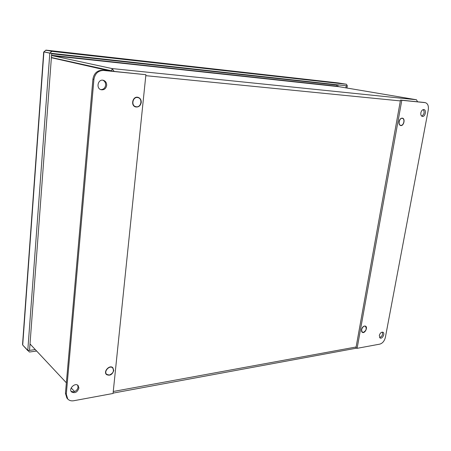 <?xml version="1.0" encoding="UTF-8"?>
<svg xmlns="http://www.w3.org/2000/svg" width="451" height="451" viewBox="0 0 451 451"><rect width="100%" height="100%" fill="white"/><g stroke="black" fill="none" stroke-linecap="round" stroke-linejoin="round"><path stroke-width="0.68" d="M135.7 106.667C130.627 105.449 133.045 96.052 138.034 97.625C142.775 98.656 141.253 107.377 136.444 106.802L134.268 106.227M136.58 97.258L138.034 97.625M112.023 71.173L51.639 57.559M110.303 71.004L109.745 70.66L112.564 71.23M74.59 391.569L71.19 387.939M66.365 382.786L30.014 343.95M52.045 57.643L111.809 70.863L112.023 68.558L114.165 71.388M417.553 101.774L416.465 99.756L338.526 86.62L52.192 55.653L112.023 68.558L416.465 99.756M109.717 70.942L51.38 57.717M109.3 375.069L106.684 374.375C103.403 371.562 109.644 364.808 112.66 367.886C114.323 370.998 113.201 373.389 109.3 375.069M363.376 332.359L362.429 332.224C359.977 331.119 363.106 324.934 365.417 326.31C366.911 328.621 366.229 330.639 363.376 332.359M400.9 125.355L400.691 125.327C397.697 124.893 399.434 117.604 402.354 118.359C405.24 118.754 403.786 125.739 400.9 125.355M357.107 348.33L401.802 100.291L425.27 102.648C427.79 103.471 428.794 105.906 428.27 109.959L385.38 337.354C384.438 341.012 382.589 343.273 379.843 344.124L357.107 348.33L355.991 347.71L400.511 100.071L424.171 102.467M379.308 335.527C380.092 333.024 381.309 331.93 382.967 332.246C385.323 333.278 382.29 339.344 380.075 338.019L379.308 335.527M379.584 337.573C382.07 336.564 382.984 334.738 382.318 332.105M401.802 100.291L400.511 100.071M421.719 116.155C424.273 114.351 424.769 112.164 423.218 109.593M399.017 121.663C399.631 119.278 400.759 118.106 402.399 118.151C405.601 118.607 403.741 126.37 400.635 125.536C399.298 125.074 398.757 123.783 399.017 121.663M361.471 329.681C362.316 326.952 363.664 325.769 365.507 326.135C368.129 327.296 364.803 333.881 362.339 332.398L361.471 329.681M420.862 112.801C421.426 110.625 422.44 109.548 423.901 109.565C426.798 109.92 425.141 117.13 422.328 116.426C421.099 116.008 420.608 114.802 420.862 112.801M93.921 79.387C94.992 73.496 98.228 70.519 103.629 70.463L145.899 74.691L102.608 70.232C97.219 70.288 93.988 73.259 92.923 79.134L65.446 393.3L66.895 398.07L67.74 399.005L66.291 394.23L93.921 79.387L92.923 79.134M100.663 89.574L100.866 89.597C103.533 89.523 105.128 88.046 105.652 85.154C105.737 82.787 104.795 81.135 102.828 80.199M106.673 85.419C105.991 88.678 104.153 90.121 101.159 89.743C95.708 88.52 97.963 78.711 103.347 80.295C105.619 81.073 106.729 82.781 106.673 85.419M145.899 74.691L113.054 393.469L73.778 400.736C71.258 401.148 69.245 400.573 67.74 399.005M112.615 367.841L112.327 367.323M106.098 374.088L106.639 374.33M135.362 106.774L136.084 106.757M138.406 97.749L137.561 97.247M71.145 391.406L73.637 391.846C76.118 391.169 77.595 389.602 78.057 387.15L77.657 385.177M113.77 370.474C112.299 374.719 109.881 376.083 106.504 374.567C103.025 371.59 109.638 364.431 112.835 367.689L113.77 370.474M141.236 102.484C140.498 105.855 138.626 107.338 135.621 106.938C130.249 105.647 132.814 95.685 138.096 97.354C140.289 98.149 141.332 99.857 141.236 102.484M78.919 388.057C77.375 392.319 74.905 393.605 71.517 391.919C68.304 388.779 75.221 382.189 78.141 385.582L78.919 388.057M44.587 51.995L43.674 52.124M22.556 344.355L22.708 345.038L27.776 350.585L49.813 53.156L43.91 51.916L22.708 345.038M337.156 84.771L336.897 85.076L337.416 84.799M45.726 50.309L338.244 82.928M22.753 345.088L29.416 352.028L36.644 351.03M29.49 350.348L27.77 350.641M49.819 53.088L43.916 51.848L45.934 50.129L51.859 51.341L49.819 53.088L51.713 53.365L347.298 85.893L346.943 88.041M345.883 87.86L346.233 85.724L347.304 85.842L346.469 84.264L338.374 82.945M51.025 53.224L51.707 53.365L29.535 350.342L27.776 350.585M51.707 53.365L49.813 53.156M29.535 350.399L35.268 349.564M346.368 85.735L347.298 85.893M51.064 53.229L51.713 53.365M51.859 51.341L346.469 84.264M51.561 55.293L335.905 86.118L340.155 86.896M30.713 344.699L29.952 344.801M51.538 55.625L340.167 86.834M145.797 75.672L400.358 100.911M356.121 346.988L113.263 391.485M425.067 102.619L423.771 102.4M103.629 70.463L102.608 70.232M66.291 394.23L65.446 393.3M336.711 86.254L336.897 85.076L51.673 53.793M337.816 86.44L338.07 84.873M113.094 393.109L356.73 348.121M105.822 373.558L106.684 374.375M111.786 367.086L112.66 367.886M361.775 331.88L362.429 332.224M364.763 325.972L365.417 326.31M399.879 125.158L400.691 125.327M401.537 118.201L402.354 118.359M423.974 102.428L425.27 102.648M22.55 344.457L43.679 52.09M45.917 50.123L338.318 82.933"/></g></svg>
